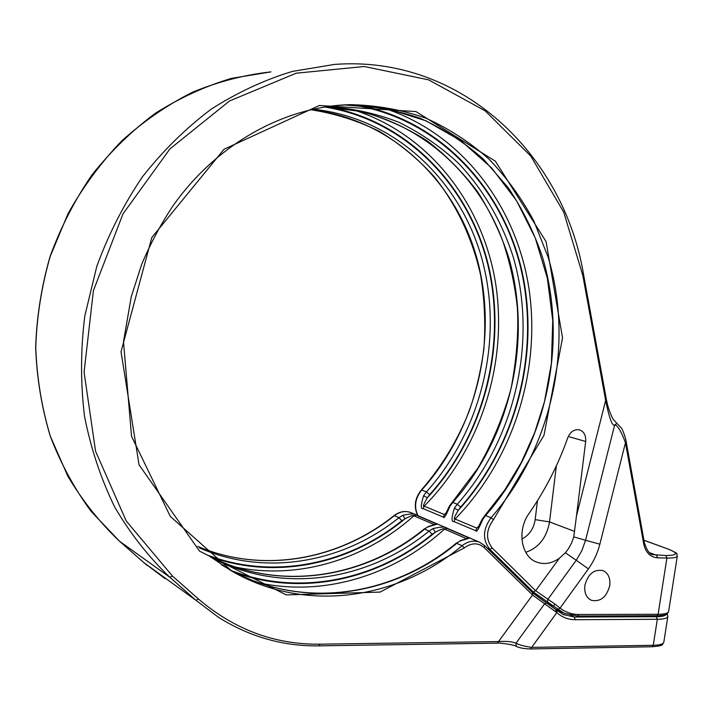 <?xml version="1.0" encoding="UTF-8"?>
<svg xmlns="http://www.w3.org/2000/svg" width="713" height="713" viewBox="0 0 713 713"><rect width="100%" height="100%" fill="white"/><g stroke="black" fill="none" stroke-linecap="round" stroke-linejoin="round"><path stroke-width="1.07" d="M656.441 615.702L577.735 616.059L564.34 613.314L553.44 606.095L554.972 604.134L535.65 590.738L492.309 548.074C485.624 539.474 485.999 530 493.432 519.661L544.001 435.215L562.53 337.9L546.096 241.645L495.41 161.227L415.92 111.567L319.362 105.479L224.051 149.24L151.816 237.536L121.023 351.732L139.053 464.796L199.542 551.14L286.252 594.892L380.065 592.084L464.234 547.949C471.534 542.62 478.182 542.495 484.172 547.593L532.54 594.999L556.808 612.61L531.675 647.386L653.26 645.283L652.038 646.753C664.935 645.764 661.887 644.329 663.794 642.333L663.865 641.878M545.864 602.583L553.44 606.095L533.164 591.87L489.795 549.277C482.371 539.723 482.79 529.206 491.043 517.727L485.589 515.552L482.656 519.617C478.771 528.93 476.471 532.638 475.749 530.73L453.985 521.577C451.258 522.219 451.4 517.754 454.395 508.173L457.265 504.243L452.755 502.442L449.903 506.355C446.16 515.33 443.976 518.912 443.352 517.103L423.112 508.601C420.527 509.242 420.706 504.947 423.629 495.713L427.319 497.817L429.681 494.599C484.385 433.575 506.979 344.121 487.772 264.559C468.343 185.291 405.804 119.891 324.575 106.986M449.903 506.355L449.333 506.248L445.536 514.037L444.431 514.59L424.164 506.141C422.533 506.925 423.575 504.153 427.319 497.817C483.102 437.568 507.059 348.238 489.065 268.115C470.838 188.285 409.342 121.584 328.328 107.03M199.364 547.878C266.029 577.084 343.381 562.45 398.977 517.683L402.792 515.285C411.249 513.529 415.706 513.476 416.169 515.143L436.294 523.832C439.244 523.511 436.677 524.438 428.602 526.613L424.092 529.055M210.665 557.129C281.84 595.123 368.336 580.935 429.101 531.06L433.014 528.547C441.695 526.684 446.302 526.64 446.855 528.395L468.494 537.736C471.596 537.424 469.029 538.422 460.776 540.739L456.088 543.288M402.792 515.285L405.1 518.734C411.232 515.651 414.164 514.679 413.896 515.82L434.101 524.599M532.54 592.726L532.54 594.999L498.521 641.575C506.524 641.04 512.335 641.602 515.954 643.26C519.804 645.078 525.044 646.45 531.675 647.386L530.499 648.946L652.038 646.753M668.651 611.317L668.589 611.727C667.921 613.367 664.427 614.214 658.108 614.276L666.896 558.047L657.627 557.824C650.318 557.227 645.684 552.584 643.723 543.894L625.47 442.711C620.978 430.857 617.378 424.966 614.651 425.019C612.271 426.365 609.276 418.166 605.649 400.43L582.762 275.2L563.716 212.153L530.82 156.129L485.143 110.818L428.638 79.856L364.29 66.505L296.216 73.198L229.515 100.979L169.899 148.937L122.984 213.909L93.421 290.601L84.081 372.159L95.569 451.213L126.201 520.945L172.439 576.015L198.544 599.098C234.586 629.713 275.084 644.739 320.039 644.178L498.521 641.575L497.38 643.135C496.328 642.44 514.768 644.588 516.274 646.415C519.768 647.983 524.51 648.83 530.499 648.946M576.46 516.043L573.76 536.889L585.56 540.276L614.651 425.019L616.95 423.424L613.323 419.485C613.759 420.581 609.963 413.905 607.503 404.69L606.433 399.77L605.649 400.43L576.46 516.043L585.676 441.481C586.077 435.42 584 431.552 579.446 429.85C574.277 429.048 570.382 431.677 567.762 437.755C558.208 464.787 545.329 489.974 529.117 513.333C516.782 530.08 520.989 556.595 536.595 562.076C544.188 564.856 551.791 563.573 559.402 558.226L535.65 590.738L533.164 591.87M582.762 275.2L583.582 274.657L606.424 399.717M609.74 585.64C610.533 578.163 608.287 573.154 602.993 570.596C594.063 569.01 588.02 573.929 584.883 585.382C584.116 592.744 586.291 597.717 591.416 600.31C600.462 602.075 606.567 597.182 609.74 585.64M677.341 555.899L668.589 611.727C666.61 613.724 669.783 615.025 656.842 615.782L658.108 614.276L578.965 614.49C571.96 614.481 565.65 612.351 560.044 608.118L554.972 604.134M573.76 536.889L571.576 543.039L568.448 548.725L565.356 552.798L559.402 558.226M616.95 423.424L621.549 428.219C621.531 427.604 625.417 436.08 626.237 442.007L626.228 441.953M482.656 519.617L482.015 519.501L478.093 527.477L476.854 528.119L455.063 519.028C453.352 519.83 454.413 516.943 458.245 510.365L460.678 507.023C517.014 443.361 540.347 350.404 520.695 267.83C500.82 185.585 436.481 117.77 352.596 104.927M454.395 508.173L458.245 510.365C515.615 447.577 540.365 354.878 522.085 271.787C503.547 189.025 440.509 119.829 357.008 105.034M433.014 528.547L435.447 532.139C441.739 528.921 444.769 527.905 444.529 529.108L466.311 538.6M165.059 578.626L143.955 562.7L119.472 541.194C99.695 522.406 82.485 500.749 67.851 476.213L50.373 436.347C41.791 407.854 36.916 378.255 35.739 347.561C36.773 316.67 41.604 286.261 50.231 256.324L68.065 213.606C83.136 186.735 101.023 162.511 121.709 140.924C143.687 121.165 167.297 104.927 192.537 92.2C218.33 81.621 244.47 74.847 270.967 71.87L231.351 78.394C205.05 86.273 179.747 97.886 155.434 113.224C132.057 130.595 110.925 151.111 92.066 174.765C74.812 199.952 60.837 227.135 50.133 256.315C41.506 286.234 36.684 316.617 35.65 347.489C36.826 378.166 41.702 407.747 50.284 436.24C60.846 463.682 74.455 488.735 91.112 511.39L119.472 541.194L169.89 577.307L196.004 600.346L218.499 617.333C249.782 636.887 283.284 646.397 318.996 645.853L497.38 643.135M119.463 541.185L143.955 562.7L196.004 600.346L198.544 599.098M492.309 548.074L489.795 549.277L487.193 548.145M547.655 602.396L547.744 599.508L576.256 560.258L588.394 568.885L560.044 608.118L557.646 609.348M340.359 105.15L350.181 104.651C376.526 105.203 401.767 109.713 425.902 118.18C449.074 128.705 470.161 142.404 489.154 159.284C506.747 177.68 521.649 198.259 533.859 221.012L548.128 257.17C574.598 345.101 551.835 448.219 491.043 517.727L493.432 519.661M423.629 495.713L426.41 491.925L421.695 490.045C415.118 498.325 413.861 506.863 417.934 515.633M325.11 106.905L361.634 111.602C385.109 118.144 406.989 127.903 427.256 140.907C446.374 155.514 463.183 172.519 477.692 191.922C490.749 212.412 501.123 234.372 508.815 257.794C532.7 341.055 510.508 437.452 452.755 502.442L452.104 502.433L449.342 506.23M443.352 517.103L444.431 514.59L446.213 512.772M423.112 508.601L424.164 506.141C480.598 449.181 507.923 363.612 495.713 283.997C483.164 204.64 429.948 134.401 354.111 110.052M312.847 109.196C395.546 117.645 461.159 181.334 482.38 260.53C503.44 340.021 481.489 430.616 426.41 491.925L429.681 494.599M208.561 555.507C274.22 579.981 348.024 564.117 401.856 520.775L405.1 518.734C351.803 563.145 278.097 580.462 211.859 557.281M411.446 512.834L410.875 512.594C405.323 510.553 399.824 511.569 394.378 515.642L398.977 517.683L401.856 520.775M232.081 570.908C299.995 596.674 376.473 579.794 432.123 534.278L429.101 531.06L424.707 529.108C364.682 578.225 279.532 592.503 208.98 555.837M460.678 507.023L457.265 504.243C515.472 438.611 537.7 341.224 513.324 257.322C501.997 221.788 483.405 189.596 458.325 163.125C440.518 146.611 420.688 132.992 398.861 122.271C376.099 113.42 352.213 108.198 327.205 106.593M393.986 515.633L394.378 515.642C339.575 559.634 263.596 574.322 197.679 546.381C263.427 574.215 339.219 559.571 393.986 515.633C399.574 511.488 405.198 510.472 410.875 512.594L479.501 542.201L484.51 545.516L484.172 547.593M310.645 109.686C392.382 119.026 456.908 182.492 477.639 261.011C498.2 339.825 476.293 429.386 421.695 490.045L421.312 490.036C414.761 498.334 413.576 506.836 417.756 515.561M209.016 555.864L232.01 571.229C306.233 613.92 398.157 599.196 462.113 545.712L456.783 543.342C393.086 596.46 301.563 610.97 227.688 568.466L221.413 564.732M484.893 515.499L504.652 490.143L521.31 462.416L534.643 432.773L544.465 401.722L551.407 363.336L552.753 320.467L547.361 278.257L535.258 237.946L516.604 200.79L491.774 168.072L461.302 141.014L425.982 120.8L386.82 108.501L345.083 104.971C371.304 105.515 396.437 109.998 420.465 118.403C443.548 128.866 464.555 142.475 483.485 159.24L508.351 187.84C522.522 209.087 533.841 231.992 542.308 256.546C568.742 343.96 546.113 446.498 485.589 515.552L484.858 515.535L482.024 519.474M460.776 540.739L456.044 543.324C392.391 596.344 301.269 610.765 227.688 568.466L232.01 571.229L170.291 516.417L131.531 436.24L123.492 341.759L131.245 296.76L141.539 264.728C150.202 244.051 160.612 224.524 172.769 206.146C217.18 143.153 285.334 106.29 350.181 104.651L333.639 105.774M428.602 526.613L424.048 529.091C364.067 578.118 279.273 592.325 208.971 555.828M464.234 547.949L462.113 545.712C467.88 541.238 473.673 540.071 479.501 542.201L484.51 545.516L532.807 592.913L546.675 602.993L544.634 603.786L515.954 643.26L516.274 646.415M416.169 515.143L413.896 515.82C365.582 559.037 299.291 580.177 235.905 567.147M436.294 523.832L433.861 524.643M556.728 610.248L546.675 602.993L556.087 609.615L555.694 611.594M532.941 593.118L546.345 602.895M557.12 610.604L563.805 614.873L556.987 610.426L556.808 612.61C562.094 617.324 568.243 619.686 575.257 619.704L657.324 619.285C663.643 619.205 667.145 618.331 667.814 616.674L667.876 616.255M562.691 614.348L574.277 617.021L570.667 615.337M575.257 619.704L574.277 617.021L656.29 616.7C661.931 616.638 665.167 615.898 666.013 614.481M656.29 616.7L657.324 619.285L653.26 645.283C659.587 645.122 663.099 644.142 663.794 642.333L667.814 616.674L667.19 613.795M320.039 644.178L318.996 645.853M583.582 274.657L583.573 274.621C563.858 155.327 461.578 54.856 334.62 64.411L292.383 71.407C264.247 79.945 237.09 92.592 210.923 109.356C185.719 128.367 162.885 150.862 142.431 176.842C123.697 204.515 108.474 234.399 96.763 266.484L84.785 316.091C80.569 349.94 80.489 383.38 84.544 416.41C90.916 448.7 100.979 478.931 114.74 507.121C130.381 533.734 148.759 557.129 169.89 577.307L172.439 576.015M643.723 543.894L644.445 543.048M588.394 568.885C593.724 561.452 597.539 553.217 599.856 544.188L625.47 442.711L626.237 442.007L644.463 543.11C647.101 550.784 649.926 554.616 652.939 554.625L665.844 555.525L666.896 558.047C673.206 558.154 676.673 557.557 677.288 556.238C675.425 552.905 681.28 555.177 668.839 549.26L668.5 549.197C678.66 553.288 677.769 555.4 665.844 555.525M657.627 557.824L656.584 555.293L649.561 552.673M564.34 613.314L577.735 616.059L578.965 614.49M565.356 552.798L576.256 560.258L581.835 550.757L585.56 540.276L599.856 544.188M556.381 465.749L549.527 521.907L574.74 531.479M537.468 500.695L535.169 519.634L549.527 521.907C546.764 537.593 538.832 547.727 525.739 552.334M585.676 441.481L568.261 436.499M535.169 519.634C533.698 528.752 529.269 535.213 521.88 539.01M669.177 549.447L643.937 540.213M643.946 540.285L668.5 549.197M475.749 530.73L476.854 528.119L478.895 526.007M453.985 521.577L455.063 519.028C513.262 459.457 541.425 370.305 528.814 287.562C515.864 205.086 460.874 132.235 382.328 107.672M432.123 534.278L435.447 532.139C380.501 578.644 304.371 597.066 236.003 572.949M446.855 528.395L444.529 529.108C394.369 574.651 325.297 597.004 259.452 582.931M468.494 537.736L465.892 538.689M147.208 565.489L143.946 562.691M452.14 502.398L477.879 468.165C492.291 443.147 503.342 416.659 511.025 388.674C516.604 359.281 518.725 332.338 517.38 307.864C514.902 284.799 509.991 262.411 502.656 240.709C474.662 165.826 406.517 109.873 325.101 106.905M434.377 524.723L427.943 526.595M421.33 490.018C441.641 466.676 457.568 440.456 469.109 411.365C475.829 392.141 480.749 371.411 483.869 349.165C485.696 324.272 484.617 299.612 480.633 275.191C472.612 239.069 457.024 205.54 434.565 177.136C418.415 159.222 400.064 143.999 379.512 131.468C357.908 120.72 334.95 113.456 310.627 109.695M562.958 612.663L555.73 609.294M535.811 561.737L536.595 562.076M466.445 538.787L460.037 540.712"/></g></svg>
